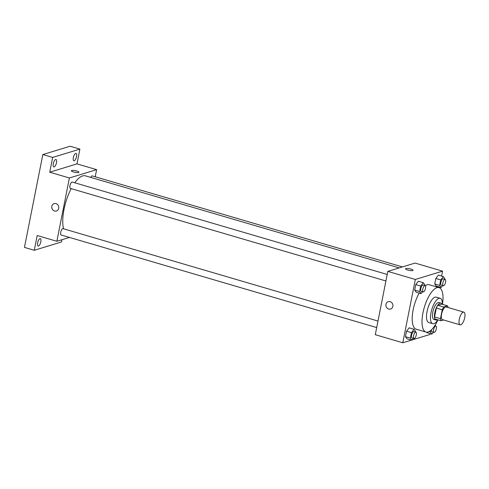 <?xml version="1.0" encoding="UTF-8"?>
<svg xmlns="http://www.w3.org/2000/svg" width="489" height="489" viewBox="0 0 489 489"><rect width="100%" height="100%" fill="white"/><g stroke="black" fill="none" stroke-linecap="round" stroke-linejoin="round"><path stroke-width="0.73" d="M460.742 324.824A6.614 2.451 -73.6 0 1 460.131 324.837A6.614 2.451 -73.6 0 1 459.648 317.801A6.614 2.451 -73.6 0 1 463.859 312.141A6.614 2.451 -73.6 0 1 464.55 318.418A6.614 2.451 -73.6 0 1 460.742 324.824M460.131 324.837L442.441 319.647A6.614 2.451 -73.6 0 1 441.958 312.612A6.614 2.451 -73.6 0 1 446.17 306.951L463.859 312.141M447.576 305.857L443.749 307.025A8.539 3.16 -73.6 0 0 442.233 309.763L436.335 308.033A8.539 3.16 -73.6 0 1 437.857 305.295L441.677 304.127L447.576 305.857A8.539 3.16 -73.6 0 1 448.083 307.514M442.233 309.763L440.473 318.645A8.539 3.16 -73.6 0 0 441.035 320.741L443.554 319.971M436.335 308.033L434.58 316.915L440.473 318.645M434.58 316.915A8.539 3.16 -73.6 0 0 435.137 319.011L441.035 320.741M441.952 304.207A8.82 3.264 106.4 0 0 440.889 303.107A8.82 3.264 106.4 0 0 434.776 312.679A8.82 3.264 106.4 0 0 435.925 320.032A8.82 3.264 106.4 0 0 437.411 319.678M435.925 320.032L433.957 319.458A8.82 3.264 -73.6 0 1 432.814 312.104A8.82 3.264 -73.6 0 1 438.926 302.532L440.889 303.107M437.857 305.295L443.749 307.025M442.441 304.354A13.227 4.896 106.4 0 0 440.167 298.296A13.227 4.896 106.4 0 0 430.998 312.66A13.227 4.896 106.4 0 0 432.716 323.687A13.227 4.896 106.4 0 0 437.899 319.824M440.167 298.296L436.237 297.147A13.227 4.896 106.4 0 0 427.062 311.505A13.227 4.896 106.4 0 0 428.786 322.538L432.716 323.687M442.49 304.366A23.154 8.57 106.4 0 0 439.03 287.624A23.154 8.57 106.4 0 0 422.979 312.752A23.154 8.57 106.4 0 0 425.992 332.055A23.154 8.57 106.4 0 0 437.955 319.837M425.992 332.055L416.163 329.176A23.154 8.57 -73.6 0 1 413.15 309.867A23.154 8.57 -73.6 0 1 419.195 293.088M425.283 285.686A23.154 8.57 -73.6 0 1 429.201 284.739L439.03 287.624M424.648 285.442L424.776 284.8L423.272 282.685L418.358 281.242L415.772 284.604L414.69 290.087L416.188 292.208L421.102 293.644L422.575 291.725M444.69 279.317L444.819 278.675L443.321 276.56L438.407 275.118L435.821 278.479L434.733 283.962L436.237 286.083L441.145 287.526L442.624 285.6M441.598 276.053L442.569 271.144L415.332 279.463L402.795 342.771L411.469 340.118M412.123 339.922L430.033 334.452L430.198 333.608M439.287 287.715L439.428 287.019M415.418 332.031L415.546 331.389L414.049 329.274L409.134 327.832L406.548 331.2L405.46 336.683L406.964 338.798L411.879 340.24L413.352 338.321M427.007 332.673L426.659 332.178L427.007 332.673L431.921 334.115L433.401 332.196M442.569 271.144L415.051 263.07L387.814 271.389L375.283 334.696L402.795 342.771M387.814 271.389L415.332 279.463M390.54 309.042A3.857 3.484 73 0 1 388.682 309.042A3.857 3.484 73 0 1 385.9 305.356A3.857 3.484 73 0 1 388.284 301.658A3.857 3.484 73 0 1 392.74 304.335A3.857 3.484 73 0 1 390.54 309.042A3.857 3.484 73 0 1 388.682 309.042A3.857 3.484 73 0 1 385.9 305.356A3.857 3.484 73 0 1 388.284 301.658M412.734 270.545A3.857 0.85 -168.8 0 1 408.401 270.209A3.857 0.85 -168.8 0 1 405.509 268.791A3.857 0.85 -168.8 0 1 409.458 268.705A3.857 0.85 -168.8 0 1 413.083 270.289A3.857 0.85 -168.8 0 1 412.734 270.545M405.509 268.791A3.857 0.85 -168.8 0 1 409.458 268.705A3.857 0.85 -168.8 0 1 413.083 270.289M63.539 228.797A30.868 11.43 -73.6 0 1 71.186 188.632M74.744 182.782A30.868 11.43 -73.6 0 1 85.434 175.844L399.232 267.905M385.919 280.973L70.404 188.406A3.307 1.222 -73.6 0 1 70.159 184.885A3.307 1.222 -73.6 0 1 72.262 182.055L387.209 274.457M376.695 327.563L61.174 234.995A3.307 1.222 -73.6 0 1 60.936 231.474A3.307 1.222 -73.6 0 1 63.038 228.65L377.985 321.047M90.734 177.397A3.307 1.222 -73.6 0 1 92.311 175.93L402.447 266.921M95.214 176.786L96.633 169.652L69.395 177.972L56.858 241.279L69.462 237.428M96.633 169.652L76.975 163.882L79.896 149.114L70.074 146.229L42.836 154.548L52.659 157.434L49.737 172.207L69.395 177.972M42.836 154.548L24.45 247.397L34.279 250.282L61.516 241.963L61.956 239.72M56.858 241.279L37.201 235.509L34.279 250.282M56.394 211.01A3.857 3.484 73 0 1 54.536 211.01A3.857 3.484 73 0 1 51.755 207.324A3.857 3.484 73 0 1 54.138 203.626A3.857 3.484 73 0 1 58.594 206.297A3.857 3.484 73 0 1 56.388 211.01A3.857 3.484 73 0 1 54.53 211.01A3.857 3.484 73 0 1 51.755 207.324A3.857 3.484 73 0 1 54.138 203.626M76.975 163.882L49.737 172.207M78.588 172.513A3.857 0.85 -168.8 0 1 74.255 172.177A3.857 0.85 -168.8 0 1 71.363 170.753A3.857 0.85 -168.8 0 1 75.312 170.673A3.857 0.85 -168.8 0 1 78.937 172.256A3.857 0.85 -168.8 0 1 78.588 172.513M71.363 170.759A3.857 0.85 -168.8 0 1 75.312 170.673A3.857 0.85 -168.8 0 1 78.937 172.256M56.486 162.709A3.857 1.43 -73.6 0 1 53.814 166.896A3.857 1.43 -73.6 0 1 53.527 162.788A3.857 1.43 -73.6 0 1 55.984 159.493A3.857 1.43 -73.6 0 1 56.486 162.709M76.535 156.584A3.857 1.43 -73.6 0 1 73.857 160.771A3.857 1.43 -73.6 0 1 73.576 156.669A3.857 1.43 -73.6 0 1 76.033 153.369A3.857 1.43 -73.6 0 1 76.535 156.584M79.896 149.114L52.659 157.434M40.819 241.841A3.857 1.43 -73.6 0 1 38.142 246.028A3.857 1.43 -73.6 0 1 37.861 241.921A3.857 1.43 -73.6 0 1 40.318 238.62A3.857 1.43 -73.6 0 1 40.819 241.841M430.717 330.509L430.424 332L431.921 334.115M435.467 325.906L435.32 324.879M434.043 332.386A3.307 1.222 -73.6 0 1 433.798 328.865A3.307 1.222 -73.6 0 1 435.907 326.035A3.307 1.222 -73.6 0 1 436.249 329.176A3.307 1.222 -73.6 0 1 434.348 332.373A3.307 1.222 -73.6 0 1 434.043 332.386L432.074 331.805A3.307 1.222 -73.6 0 1 431.536 329.775M429.079 331.603L430.424 332M443.321 276.56L440.736 279.922L439.648 285.405L441.145 287.526M443.266 285.79L441.304 285.215A3.307 1.222 -73.6 0 1 441.06 281.695A3.307 1.222 -73.6 0 1 443.162 278.864L445.131 279.445A3.307 1.222 -73.6 0 1 445.479 282.581A3.307 1.222 -73.6 0 1 443.572 285.784A3.307 1.222 -73.6 0 1 443.266 285.79A3.307 1.222 -73.6 0 1 443.022 282.275A3.307 1.222 -73.6 0 1 445.131 279.445M438.407 275.118L435.821 278.479L440.736 279.922M435.821 278.479L434.733 283.962L439.648 285.405M434.733 283.962L436.237 286.083M414.049 329.274L411.463 332.642L410.375 338.125L411.879 340.24M413.994 338.51L412.031 337.93A3.307 1.222 -73.6 0 1 411.787 334.415A3.307 1.222 -73.6 0 1 413.896 331.585L415.858 332.159A3.307 1.222 -73.6 0 1 416.206 335.301A3.307 1.222 -73.6 0 1 414.299 338.498A3.307 1.222 -73.6 0 1 413.994 338.51A3.307 1.222 -73.6 0 1 413.755 334.989A3.307 1.222 -73.6 0 1 415.858 332.159M409.134 327.832L406.548 331.2L411.463 332.642M406.548 331.2L405.46 336.683L410.375 338.125M405.46 336.683L406.964 338.798M423.272 282.685L420.687 286.047L419.605 291.53L421.102 293.644M423.223 291.915L421.255 291.34A3.307 1.222 -73.6 0 1 421.011 287.819A3.307 1.222 -73.6 0 1 423.119 284.989L425.082 285.57A3.307 1.222 -73.6 0 1 425.43 288.706A3.307 1.222 -73.6 0 1 423.529 291.909A3.307 1.222 -73.6 0 1 423.223 291.915A3.307 1.222 -73.6 0 1 422.979 288.394A3.307 1.222 -73.6 0 1 425.082 285.57M418.358 281.242L415.772 284.604L420.687 286.047M415.772 284.604L414.69 290.087L419.605 291.53M414.69 290.087L416.188 292.208M434.794 325.711L435.907 326.035"/></g></svg>
